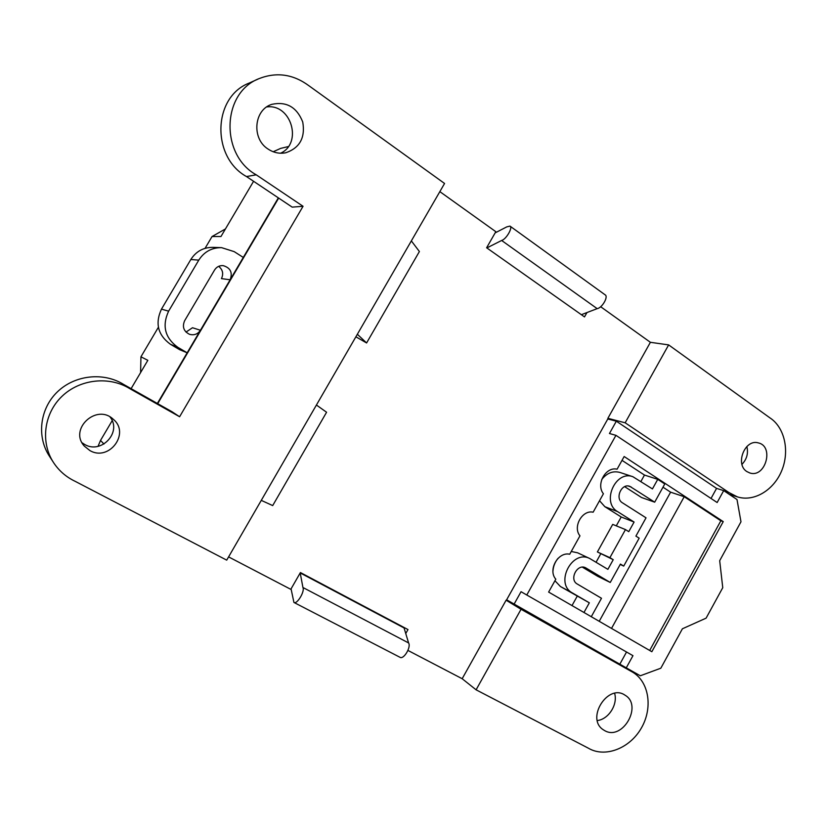 <?xml version="1.0" encoding="UTF-8"?>
<svg xmlns="http://www.w3.org/2000/svg" width="827" height="827" viewBox="0 0 827 827"><rect width="100%" height="100%" fill="white"/><g stroke="black" fill="none" stroke-linecap="round" stroke-linejoin="round"><path stroke-width="1.24" d="M243.293 257.435L234.196 251.635L221.564 247.645C211.764 247.583 204.166 251.749 198.78 260.133L168.615 311.159C161.865 325.817 164.935 337.861 177.826 347.309L187.171 352.809L200.434 330.262C197.736 334.201 194.097 335.545 189.507 334.304C183.697 331.348 182.064 326.841 184.617 320.762L214.555 270.015C216.581 266.873 219.434 265.415 223.114 265.612C230.454 267.783 232.8 272.497 230.144 279.774L243.293 257.435M218.669 266.335C222.783 269.716 223.703 273.82 221.44 278.616L230.144 279.774M200.434 330.262L192.505 327.74L186.003 332.082M221.16 247.635L213.035 247.356C203.473 247.294 196.071 251.346 190.83 259.502L161.472 309.133C154.897 323.378 157.905 335.111 170.476 344.301L179.593 349.666L187.171 352.809M405.747 633.523L407.99 629.564L300.418 572.553L290.794 589.331L228.593 556.891M157.709 403.659L278.668 198.077M586.963 312.554L584.503 316.906L486.617 247.769L495.828 231.694L439.84 191.626M308.864 85.708L444.564 183.47L226.712 560.137L75.164 481.324C66.315 477.117 59.172 470.976 53.755 462.903C40.275 442.734 43.738 413.769 61.88 396.422C79.919 378.952 109.391 375.903 129.88 388.7L179.604 416.746L303.054 206.285L256.225 174.817C220.147 154.918 221.553 92.882 259.068 78.617C276.569 71.804 293.171 74.172 308.864 85.708M580.027 641.907L630.743 671.121L521.051 609.272L506.103 600.206L580.192 641.618M521.051 609.272L476.094 689.811L588.4 748.208C605.023 758.059 629.698 748.476 641.245 728.236C653.051 708.15 649.205 681.965 632.686 672.196L630.743 671.121M604.682 730.623L603.224 729.724C585.526 718.477 608.083 683.061 625.088 695.228C643.013 705.472 622.514 741.168 604.682 730.623M506.103 600.206L462.169 678.719L476.094 689.811M668.64 344.9L625.16 422.793L728.856 492.499L737.384 496.872C753.955 502.165 773.793 490.235 781.742 470.625C789.868 451.087 784.678 427.363 769.875 417.831L668.64 344.9L650.394 342.306L600.66 306.724M746.874 471.576C734.789 464.278 744.91 438.765 758.245 442.879C774.403 446.115 765.523 478.151 749.913 473.013L746.874 471.576M614.616 693.336C618.007 704.449 608.61 719.273 597.321 720.565M613.913 661.021L632.686 672.196M746.864 446.518C748.466 453.31 746.833 459.254 741.964 464.35M266.718 106.941C291.238 103.52 302.847 143.257 280.58 153.222M303.054 206.285L292.2 207.132L246.498 176.554C211.298 157.223 212.622 96.986 249.154 83.082L257.993 79.103M110.063 416.994C122.22 431.911 101.525 454.488 84.695 444.481L82.09 442.796M53.186 462.035L49.568 456.432C36.45 436.801 39.799 408.662 57.435 391.822C74.968 374.879 103.633 371.943 123.595 384.41L172.047 411.753L179.604 416.746M268.051 149.046C251.418 138.729 253.806 109.722 271.856 104.336C286.493 101.225 296.79 107.107 302.734 121.982C305.421 137.664 299.777 147.93 285.801 152.757C279.547 153.977 273.634 152.737 268.051 149.046M89.874 450.55L84.385 446.156C68.517 429.223 96.635 403.194 113.216 419.237C130.532 433.09 109.164 461.921 89.874 450.55M246.498 176.554L256.225 174.817M724.514 491.145L728.856 492.499M609.54 419.444L607.866 418.317L625.16 422.793M407.928 650.425L462.169 678.719M123.595 384.41L129.88 388.7M650.394 342.306L607.866 418.317M261.28 500.366L272.693 505.586L326.582 412.249L316.421 405.023M411.35 240.884L419.392 251.532L366.588 342.967L357.347 334.253M355.879 336.796L366.588 342.967M611.515 628.417L684.208 496.717L670.614 492.179L662.996 487.186M599.213 621.304L670.614 492.179M625.47 529.59L612.704 524.39L597.383 551.95L609.902 557.667L625.47 529.59L628.768 531.658L634.092 522.044L617.562 511.603C601.126 502.465 615.526 469.85 632.934 476.745L652.451 488.912L657.754 479.35L644.471 475.06L640.946 481.417M599.523 500.728L604.868 506.703L621.201 516.978L634.092 522.044M621.201 516.978L616.28 525.848M632.934 476.745L619.971 472.455C613.024 470.604 606.946 472.951 601.736 479.484M657.754 479.35L664.774 483.96L654.695 502.175L629.823 486.348C621.584 482.968 614.647 498.433 622.442 502.816L646.032 517.826L635.901 536.113L639.168 538.16L623.723 566.082L620.426 564.076L610.243 582.466L585.692 567.829C577.277 563.187 568.8 579.582 577.308 584.048L601.487 598.272L591.284 616.715M624.654 486.648L641.494 497.492L654.695 502.175M620.209 564.459L623.723 566.082M582.404 567.167L597.766 576.336L610.243 582.466M583.965 612.487L589.331 602.811L572.377 592.928C554.431 583.624 572.088 549.035 589.858 558.576L607.876 569.348L613.231 559.693L609.902 557.667M554.948 580.74L560.427 586.529L589.331 602.811M577.163 596.288L572.005 605.581M589.858 558.576L577.618 552.808L571.25 551.485M557.998 558.37C554.917 562.174 553.222 566.485 552.943 571.302M597.383 551.95L613.231 559.693M600.671 553.945L596.071 562.236M651.852 651.717L723.243 521.62L624.158 456.525L617.087 469.209C605.809 466.335 595.709 484.405 603.421 493.75L593.135 512.202C582.208 509.639 572.501 527.016 579.965 535.834L569.72 554.235C558.039 551.495 547.629 570.134 555.816 579.189L548.632 592.07L651.852 651.717M632.965 655.677L526.778 595.006L615.939 435.333L717.143 502.527L723.697 490.607L737.002 499.529L740.982 521.796L719.686 560.696L722.757 587.687L706.103 618.151L682.399 628.789L660.825 668.206L640.325 675.773L626.266 667.844L632.965 655.677M711.024 498.464L716.564 488.385L616.332 421.201L607.793 418.989L506.631 599.802L626.266 667.844M644.471 475.06L622.018 460.36M716.564 488.385L723.697 490.607M526.778 595.006L521.051 591.698L514.022 604.279M616.332 421.201L609.458 433.513L615.939 435.333M649.681 650.467L720.855 520.783L684.208 496.717M720.855 520.783L723.243 521.62M619.919 664.029L626.535 652.007M157.357 403.462L278.348 197.86M98.041 446.322L100.522 440.429L112.172 420.705M291.063 588.865L293.926 602.438C296.976 604.733 305.008 591.398 302.93 587.501L300.201 572.925M131.111 388.649L147.837 360.334L140.941 356.799L158.391 327.275M205.065 248.348L212.043 236.532L220.964 236.522L253.579 181.289M288.292 146.575L280.673 148.384L273.199 151.744M495.187 232.863L506.734 226.898L509.959 226.102C513.122 227.404 506.248 239.282 501.638 240.471L597.166 308.647C602.18 307.944 608.724 296.49 605.085 294.805L510.156 226.236M140.941 356.799L140.6 372.574M225.43 228.955L212.043 236.532M294.019 602.49L399.979 657.289C403.648 659.874 411.339 647.076 408.6 642.941L404.062 627.951L300.222 572.935M404.062 627.951L402.232 626.515M408.6 642.941L302.93 587.501M486.845 247.935L501.638 240.471M581.371 314.694L597.166 308.647M170.476 344.301L177.826 347.309M161.472 309.133L168.615 311.159M190.83 259.502L198.78 260.133M604.868 506.703L617.562 511.603M628.293 486.018L631.218 487.02M585.185 567.601L586.178 568.087M560.427 586.529L572.377 592.928M100.522 440.429L103.954 444.037M729.249 494.329L737.384 496.872"/></g></svg>
